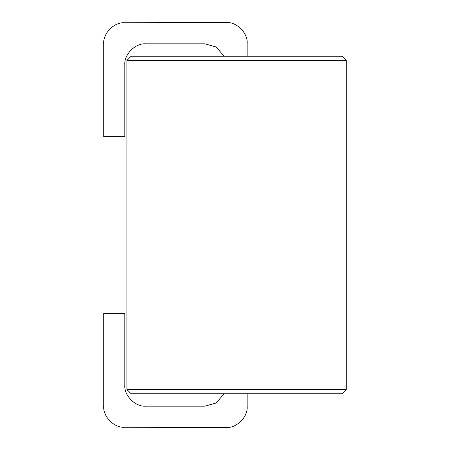 <?xml version="1.0" encoding="UTF-8"?>
<svg xmlns="http://www.w3.org/2000/svg" width="450" height="450" viewBox="0 0 450 450"><rect width="100%" height="100%" fill="white"/><g stroke="black" fill="none" stroke-linecap="round" stroke-linejoin="round"><path stroke-width="0.67" d="M124.808 22.736C114.367 21.791 102.769 33.396 103.714 43.83L103.714 136.642L124.808 136.642L124.808 64.924C123.862 54.489 135.461 42.885 145.896 43.83M226.052 22.5C236.492 21.555 248.091 33.159 247.146 43.594C248.091 33.159 236.492 21.555 226.052 22.5L124.802 22.736C114.367 21.791 102.769 33.396 103.714 43.83M224.19 56.25L216.079 46.997L204.964 43.83L145.901 43.83M145.896 406.17C135.461 407.115 123.862 395.511 124.808 385.076L124.808 313.358L103.714 313.358L103.714 406.17C102.769 416.604 114.367 428.209 124.802 427.264L226.052 427.5C236.492 428.445 248.091 416.841 247.146 406.406C248.091 416.841 236.492 428.445 226.052 427.5M103.714 406.17C102.769 416.604 114.367 428.209 124.808 427.264M247.146 43.594L247.146 56.25M247.146 393.75L247.146 406.406M145.901 406.17L204.964 406.17L216.079 403.003L224.19 393.75M126.917 60.469L131.13 56.25L342.067 56.25L346.286 60.469L346.286 389.531L342.067 393.75L131.13 393.75L126.917 389.531M346.286 389.531L126.911 389.531L126.911 60.469L346.286 60.469"/></g></svg>
